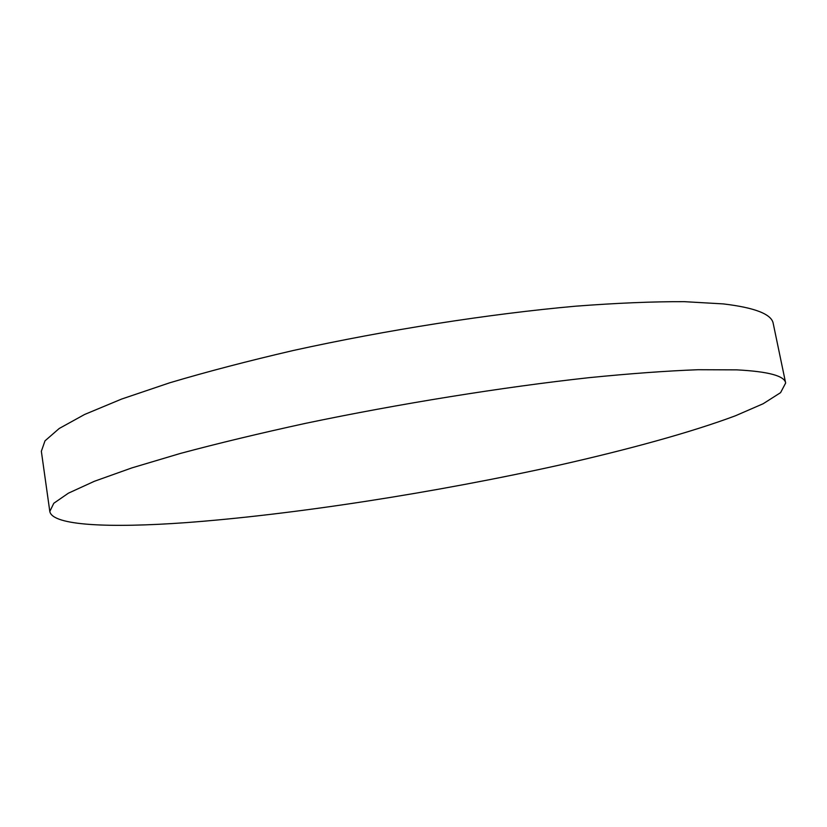 <?xml version="1.0" encoding="UTF-8"?>
<svg xmlns="http://www.w3.org/2000/svg" width="827" height="827" viewBox="0 0 827 827"><rect width="100%" height="100%" fill="white"/><g stroke="black" fill="none" stroke-linecap="round" stroke-linejoin="round"><path stroke-width="1.24" d="M49.806 511.448L41.35 451.294L44.989 440.853L59.193 428.5L84.654 414.451L121.621 399.059L169.659 382.818C206.791 371.768 248.028 360.985 293.378 350.472C386.436 329.994 489.512 313.888 575.396 306.207C616.663 303.054 652.979 301.545 684.342 301.669L723.263 303.902C755.113 307.685 771.767 314.239 773.235 323.553L785.65 383.025L780.585 392.649L763.156 403.741L735.451 415.774C691.093 432.345 628.231 449.568 558.587 465.27C435.87 492.478 294.433 514.632 185.145 522.695C110.239 528.05 52.318 525.776 49.806 511.448L53.796 503.271L68.403 493.171L94.35 481.293L131.844 467.906L180.462 453.413C218.008 443.365 259.647 433.348 305.39 423.383C399.234 403.752 502.94 387.098 589.051 377.67C630.412 373.556 666.738 370.899 698.029 369.721L736.764 369.865C768.355 371.509 784.647 375.892 785.65 383.025"/></g></svg>
